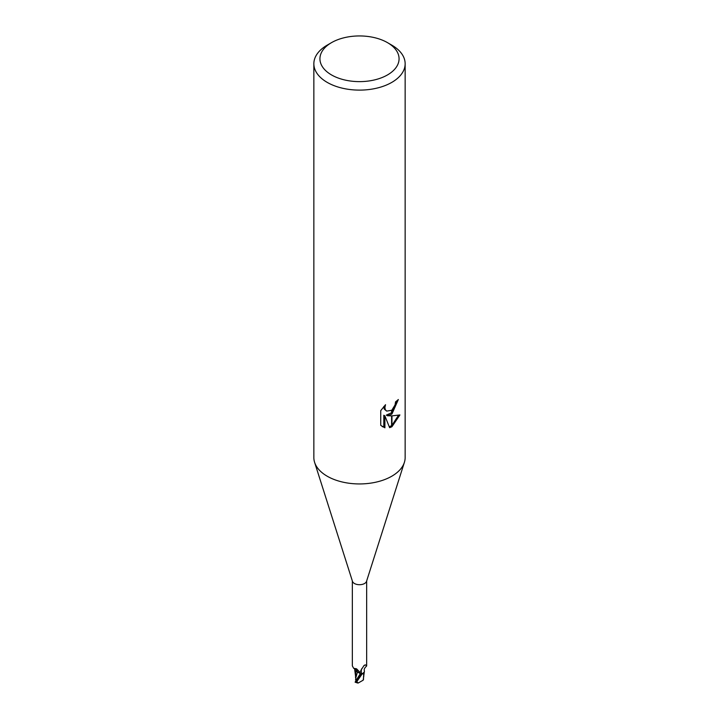 <?xml version="1.0" encoding="UTF-8"?>
<svg xmlns="http://www.w3.org/2000/svg" width="719" height="719" viewBox="0 0 719 719"><rect width="100%" height="100%" fill="white"/><g stroke="black" fill="none" stroke-linecap="round" stroke-linejoin="round"><path stroke-width="1.08" d="M404.348 462.497L366.537 581.329A7.154 4.125 180 0 1 364.56 583.504A7.154 4.125 180 0 1 357.37 584.52A7.154 4.125 180 0 1 352.463 581.329L314.652 462.497M352.346 580.961L352.346 665.866L353.631 668.293L356.561 668.805L359.536 671.888L360.489 674.125A7.154 4.125 180 0 0 362.727 673.721L361.486 673.245L360.668 671.483L360.902 670.315L364.075 665.461L365.324 664.832L366.654 665.866L366.654 580.961M387.478 74.938A39.563 22.837 180 0 1 331.531 74.938A39.563 22.837 180 0 1 331.522 42.637L331.522 42.637A39.563 22.837 180 0 1 387.478 42.637A39.563 22.837 180 0 1 387.478 74.938M327.226 45.126L331.522 42.637L327.226 45.126A45.648 26.351 180 0 0 313.852 63.757A45.648 26.351 180 0 0 342.028 88.104A45.648 26.351 180 0 0 391.774 82.397A45.648 26.351 180 0 0 405.148 63.757A45.648 26.351 180 0 0 391.774 45.126L387.478 42.637M405.148 63.757L405.148 457.59A45.648 26.351 180 0 1 391.774 476.221A45.648 26.351 180 0 1 342.028 481.937A45.648 26.351 180 0 1 313.852 457.59L313.852 63.757M387.406 415.753L391.594 415.87L391.594 426.888L389.626 427.688L384.899 415.879L384.899 427.796L380.728 425.342L380.728 410.648L385.528 404.698L384.881 407.619L385.348 409.713L386.651 411.106L391.585 410.306L391.594 414.243L387.406 415.753L386.319 415.124L391.594 412.76M391.594 410.306A7.289 4.206 120 0 0 391.963 410.001L395.073 404.887L395.558 401.831A45.648 26.351 0 0 0 398.335 399.521L391.963 413.964A11.998 6.929 -60 0 1 391.594 414.243M391.963 426.682L391.963 415.87L399.908 414.953L391.963 426.682A16.519 9.536 -60 0 1 391.594 426.888M391.963 412.418L397.149 400.573M391.963 413.973L391.963 410.001M386.651 411.106L384.252 409.084L383.802 406.514M382.157 426.556L383.802 427.158L383.802 415.24L384.899 415.879M389.294 426.816L391.594 425.612M391.963 425.342L398.479 415.285M383.802 427.158L384.899 427.796M366.555 666.109C364.56 667.888 363.832 669.452 364.38 670.791A6.525 3.766 180 0 1 362.727 673.721M361.486 673.245A7.855 7.55 14 0 1 361.846 668.526M363.697 665.956A7.855 7.55 14 0 1 365.324 664.832L364.075 665.461M360.183 673.209A3.271 1.887 0 0 0 357.469 672.004A6.525 3.766 180 0 1 354.584 668.895M357.469 672.004A8.277 4.745 -175.3 0 0 354.53 668.571M404.393 462.353A45.648 26.351 180 0 1 391.774 476.221M355.842 671.097L355.528 677.568M364.335 671.717L363.176 680.183L358.152 683.05L356.813 681.594L361.999 674.179A7.603 4.395 180 0 1 360.525 674.386L355.24 682.205M356.229 680.444L355.734 678.134L357.442 672.013L360.345 673.622L360.57 674.557M355.546 679.94L355.842 678.296M355.734 678.134L355.626 676.858M355.851 670.998L357.442 672.013M363.454 679.284L363.122 680.246L363.454 679.284M361.999 674.179L364.254 672.022M363.508 677.343L363.661 675.474M363.535 673.757L363.76 676.876M357.091 682.205L358.152 683.05M356.417 679.967L355.537 679.886M356.309 680.111L360.336 673.631M356.813 681.594A7.603 4.395 180 0 1 355.465 681.208M354.701 668.67L353.631 668.293M355.528 675.941L354.647 669.182M363.517 676.552L363.499 679.509M355.096 682.169L357.523 682.987"/></g></svg>
